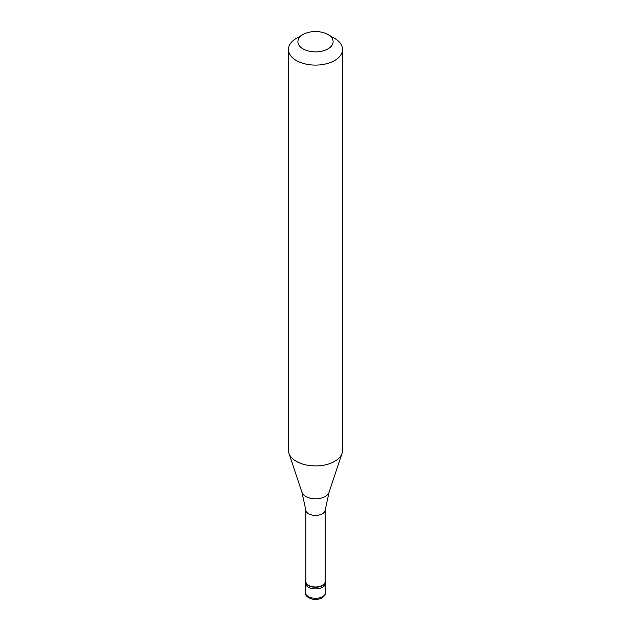 <?xml version="1.0" encoding="UTF-8"?>
<svg xmlns="http://www.w3.org/2000/svg" width="631" height="631" viewBox="0 0 631 631"><rect width="100%" height="100%" fill="white"/><g stroke="black" fill="none" stroke-linecap="round" stroke-linejoin="round"><path stroke-width="0.95" d="M305.341 592.438A10.159 5.868 0 0 0 311.611 597.857A10.159 5.868 0 0 0 322.686 596.587A10.159 5.868 180 0 0 325.659 592.438C325.896 594.181 324.713 595.98 322.125 597.825C319.128 599.426 315.776 599.836 312.053 599.056C307.273 597.541 305.033 595.341 305.341 592.438L305.341 583.044A10.159 5.868 0 0 0 311.611 588.455A10.159 5.868 0 0 0 322.686 587.185A10.159 5.868 180 0 0 325.659 583.044A10.159 5.868 180 0 1 322.686 587.185A10.159 5.868 0 0 1 311.611 588.455A10.159 5.868 0 0 1 305.341 583.044L305.341 581.38A10.159 5.868 0 0 0 311.611 586.798A10.159 5.868 0 0 0 322.686 585.529A10.159 5.868 180 0 0 325.659 581.38A10.159 5.868 180 0 0 325.186 579.613M305.814 579.613A10.159 5.868 0 0 0 305.341 581.38M305.814 510.006L305.814 581.38A9.686 5.592 0 0 0 311.793 586.546A9.686 5.592 0 0 0 322.346 585.331A9.686 5.592 180 0 0 325.186 581.38L325.186 510.006M301.965 492.354L305.838 510.179A9.686 5.592 0 0 0 312.069 515.062A9.686 5.592 0 0 0 322.346 513.784A9.686 5.592 180 0 0 325.162 510.179L329.035 492.354A13.787 7.958 180 0 1 325.249 496.479A13.787 7.958 0 0 1 311.462 498.458A13.787 7.958 0 0 1 301.965 492.354L288.903 453.271A27.086 15.641 0 0 0 307.565 465.26A27.086 15.641 0 0 0 334.651 461.364A27.086 15.641 180 0 0 342.097 453.271A27.086 15.641 180 0 0 342.586 450.305L342.586 49.455A27.086 15.641 180 0 1 334.651 60.513A27.086 15.641 0 0 1 305.136 63.905A27.086 15.641 0 0 1 288.414 49.455A27.086 15.641 0 0 1 296.349 38.396L303.054 34.524A17.605 10.167 0 0 0 303.054 48.902A17.605 10.167 0 0 0 327.946 48.902A17.605 10.167 180 0 0 327.946 34.524L334.651 38.396A27.086 15.641 180 0 1 342.586 49.455M288.414 49.455L288.414 450.305A27.086 15.641 0 0 0 288.903 453.271M296.349 38.396L303.054 34.524A17.605 10.167 180 0 1 327.946 34.524M325.659 592.438L325.659 581.38M329.035 492.354L342.097 453.271"/></g></svg>
